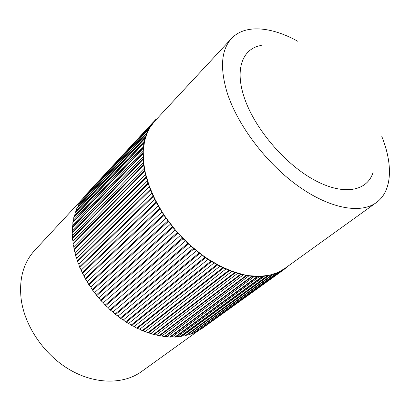 <?xml version="1.0" encoding="UTF-8"?>
<svg xmlns="http://www.w3.org/2000/svg" width="410" height="410" viewBox="0 0 410 410"><rect width="100%" height="100%" fill="white"/><g stroke="black" fill="none" stroke-linecap="round" stroke-linejoin="round"><path stroke-width="0.61" d="M373.12 172.226C367.324 191.455 343.298 196.118 313.563 179.606C283.879 163.241 253.749 127.249 243.996 96.698C234.638 68.388 242.925 48.4 261.262 45.459M297.773 41.261C271.159 26.496 244.842 24.103 231.496 38.535L154.539 121.37L149.609 128.017L147.554 131.994L144.587 140.943L143.228 151.09L143.567 162.242L145.975 176.848L73.99 249.341L73.836 246.815L73.052 244.232L144.658 171.395L145.647 174.178L73.836 246.815M231.496 38.535C221.338 49.677 219.816 67.486 226.925 91.963C236.985 124.348 265.762 162.755 297.686 185.725C329.65 208.741 360.564 214.133 376.283 202.617C392.262 191.178 393.164 164.764 381.828 136.52M83.327 198.025L34.599 250.474C23.237 262.954 18.788 279.456 21.269 299.987C25.102 326.985 44.7 355.296 70.095 369.953C95.515 384.616 123.748 384.462 141.486 371.603L197.589 331.229L195.631 331.792L193.997 332.966L276.386 273.572L277.97 272.44L279.948 271.958L198.045 330.983L281.813 270.436L284.063 269.508L285.293 268.104M283.664 269.775L201.407 328.928L284.063 269.508M201.407 328.928L200.285 329.368M193.525 333.166L191.449 333.566L189.686 334.58L273.818 274.049L275.915 273.757L193.997 332.966M189.184 334.739L187.022 334.965L185.13 335.816L267.499 276.027L269.375 275.243L271.584 275.146L189.686 334.58M184.608 335.933L182.363 335.974L180.359 336.661L262.646 276.617L264.66 276.022L266.966 276.114L185.13 335.816M179.811 336.728L177.494 336.589L175.383 337.097L257.557 276.76L259.694 276.361L262.087 276.653L179.811 336.728L180.359 336.661M174.814 337.117L172.441 336.794L170.232 337.117L252.242 276.453L254.497 276.253L256.967 276.75L174.814 337.117L175.383 337.097M169.643 337.092L167.229 336.579L164.933 336.718L246.743 275.694L249.101 275.694L251.637 276.391L169.643 337.092L170.232 337.117M164.333 336.646L161.883 335.949L159.516 335.898L241.075 274.469L243.53 274.68L246.113 275.576L164.333 336.646L164.933 336.718M158.901 335.775L156.435 334.893L154.006 334.647L235.278 272.793L237.815 273.209L240.429 274.305L158.901 335.775L159.516 335.898M153.386 334.483L150.916 333.417L148.44 332.981L229.385 270.656L231.983 271.282L234.622 272.573L153.386 334.483L154.006 334.647M147.81 332.766L145.355 331.521L142.844 330.89L223.424 268.073L226.079 268.904L228.718 270.39L147.81 332.766L148.44 332.981M142.214 330.634L139.784 329.215L137.253 328.395L217.438 265.05L220.124 266.085L222.753 267.756L142.214 330.634L142.844 330.89M136.627 328.092L134.234 326.503L131.702 325.499L211.452 261.606L214.163 262.841L216.762 264.686L136.627 328.092L137.253 328.395M131.082 325.151L128.745 323.408L126.224 322.224L205.518 257.757L208.229 259.187L210.786 261.196L131.082 325.151L131.702 325.499M125.614 321.829L123.348 319.938L120.853 318.575L199.665 253.518L202.361 255.133L204.856 257.296L125.614 321.829L126.224 322.224M120.258 318.145L118.08 316.115L115.625 314.583L193.93 248.921L196.595 250.715L199.014 253.021L120.258 318.145L120.853 318.575M115.046 314.111L112.965 311.959L110.567 310.267L188.349 243.986L190.968 245.949L193.294 248.383L115.046 314.111L115.625 314.583M110.013 309.76L108.045 307.49L105.718 305.65L182.962 238.748L185.52 240.865L187.734 243.412L110.013 309.76L110.567 310.267M105.185 305.112L103.34 302.744L101.101 300.766L177.802 233.239L180.277 235.499L182.368 238.143L105.185 305.112L105.718 305.65M100.599 300.197L98.887 297.742L96.75 295.636L172.897 227.494L175.28 229.877L177.238 232.603L100.599 300.197L101.101 300.766M96.278 295.046L94.715 292.52L92.686 290.3L168.284 221.543L170.56 224.039L172.364 226.832L96.278 295.046L96.75 295.636M92.25 289.691L90.846 287.108L88.944 284.791L163.99 215.429L166.142 218.028L167.787 220.862L92.25 289.691L92.686 290.3M88.539 284.161L87.299 281.537L85.531 279.138L160.043 209.197L162.052 211.867L163.528 214.737L88.539 284.161L88.944 284.791M85.172 278.492L84.101 275.848L82.482 273.378L156.461 202.878L158.321 205.61L159.623 208.49L85.172 278.492L85.531 279.138M82.164 272.727L81.267 270.072L79.801 267.545L153.268 196.513L154.97 199.291L156.082 202.161L82.164 272.727L82.482 273.378M79.525 266.889L78.812 264.245L77.51 261.683L150.48 190.143L152.013 192.951L152.935 195.796L79.525 266.889L79.801 267.545M77.28 261.021L76.752 258.408L75.619 255.819L148.107 183.808L149.465 186.622L150.193 189.43L77.28 261.021L77.51 261.683M75.43 255.163L75.091 252.586L74.133 249.992L146.17 177.545L147.344 180.354L147.872 183.101L75.43 255.163L75.619 255.819M73.99 249.341L74.133 249.992M72.96 243.591L72.985 241.136L72.385 238.579L143.592 165.389L144.392 168.131L144.52 170.709L72.96 243.591L73.052 244.232M72.339 237.949L72.549 235.576L72.134 233.054L142.962 159.557L143.567 162.242L143.5 164.723L72.339 237.949L72.385 238.579M72.129 232.444L72.524 230.169L72.283 227.699L142.772 153.94L143.182 156.553L142.921 158.916L72.129 232.444L72.134 233.054M72.324 227.109L72.893 224.936L72.837 222.533L143.013 148.558L143.228 151.09L142.777 153.325L72.324 227.109L72.283 227.699M72.924 221.964L73.662 219.914L73.779 217.587L143.674 143.449L143.7 145.878L143.064 147.974L72.924 221.964L72.837 222.533M73.913 217.044L74.81 215.117L75.107 212.882L144.745 138.621L144.587 140.943L143.772 142.89L73.913 217.044L73.779 217.587M75.281 212.37L76.337 210.576L76.798 208.439L146.221 134.111L145.878 136.31L144.894 138.098L75.107 212.882M77.013 207.957L78.218 206.307L78.848 204.282L148.077 129.929L147.554 131.994L146.411 133.624L76.798 208.439M79.099 203.832L80.442 202.335L81.226 200.423L150.301 126.09L149.609 128.017L78.848 204.282M83.276 198.112L83.927 196.882L152.874 122.616L152.018 124.394L81.226 200.423M154.754 121.14L153.186 122.247L83.927 196.882M285.411 268.022L287.051 267.223L287.882 266.244M287.051 267.223L284.381 269.144M279.948 271.958L280.384 271.733M145.647 174.178L149.465 186.622L154.97 199.291L162.052 211.867L166.142 218.028L175.28 229.877L180.277 235.499L190.968 245.949L202.361 255.133L208.229 259.187L220.124 266.085L231.983 271.282L243.53 274.68L249.101 275.694L259.694 276.361L269.375 275.243L277.97 272.44L195.631 331.792M275.915 273.757L276.386 273.572M273.818 274.049L191.449 333.566M271.584 275.146L272.086 275.007M269.375 275.243L187.022 334.965M266.966 276.114L267.499 276.027M264.66 276.022L182.363 335.974M262.087 276.653L262.646 276.617M259.694 276.361L177.494 336.589M256.967 276.75L257.557 276.76M254.497 276.253L172.441 336.794M251.637 276.391L252.242 276.453M249.101 275.694L167.229 336.579M246.113 275.576L246.743 275.694M243.53 274.68L161.883 335.949M240.429 274.305L241.075 274.469M237.815 273.209L156.435 334.893M234.622 272.573L235.278 272.793M231.983 271.282L150.916 333.417M228.718 270.39L229.385 270.656M226.079 268.904L145.355 331.521M222.753 267.756L223.424 268.073M220.124 266.085L139.784 329.215M216.762 264.686L217.438 265.05M214.163 262.841L134.234 326.503M210.786 261.196L211.452 261.606M208.229 259.187L128.745 323.408M204.856 257.296L205.518 257.757M202.361 255.133L123.348 319.938M199.014 253.021L199.665 253.518M196.595 250.715L118.08 316.115M193.294 248.383L193.93 248.921M190.968 245.949L112.965 311.959M187.734 243.412L188.349 243.986M185.52 240.865L108.045 307.49M182.368 238.143L182.962 238.748M180.277 235.499L103.34 302.744M177.238 232.603L177.802 233.239M175.28 229.877L98.887 297.742M172.364 226.832L172.897 227.494M170.56 224.039L94.715 292.52M167.787 220.862L168.284 221.543M166.142 218.028L90.846 287.108M163.528 214.737L163.99 215.429M162.052 211.867L87.299 281.537M159.623 208.49L160.043 209.197M158.321 205.61L84.101 275.848M156.082 202.161L156.461 202.878M154.97 199.291L81.267 270.072M152.935 195.796L153.268 196.513M152.013 192.951L78.812 264.245M150.193 189.43L150.48 190.143M149.465 186.622L76.752 258.408M147.872 183.101L148.107 183.808M147.344 180.354L75.091 252.586M145.975 176.848L146.17 177.545M144.52 170.709L144.658 171.395M144.392 168.131L72.985 241.136M143.5 164.723L143.592 165.389M143.567 162.242L72.549 235.576M142.921 158.916L142.962 159.557M143.182 156.553L72.524 230.169M142.777 153.325L142.772 153.94M143.228 151.09L72.893 224.936M143.064 147.974L143.013 148.558M143.7 145.878L73.662 219.914M143.772 142.89L143.674 143.449M144.587 140.943L74.81 215.117M144.894 138.098L144.745 138.621M145.878 136.31L76.337 210.576M146.411 133.624L146.221 134.111M147.554 131.994L78.218 206.307M148.307 129.478L148.077 129.929M149.609 128.017L80.442 202.335M150.572 125.68L150.301 126.09M153.186 122.247L152.874 122.616M153.33 122.144L155.779 119.51L154.765 121.129M157.04 118.68L155.779 119.51M277.97 272.44L284.509 268.668L376.283 202.617"/></g></svg>
